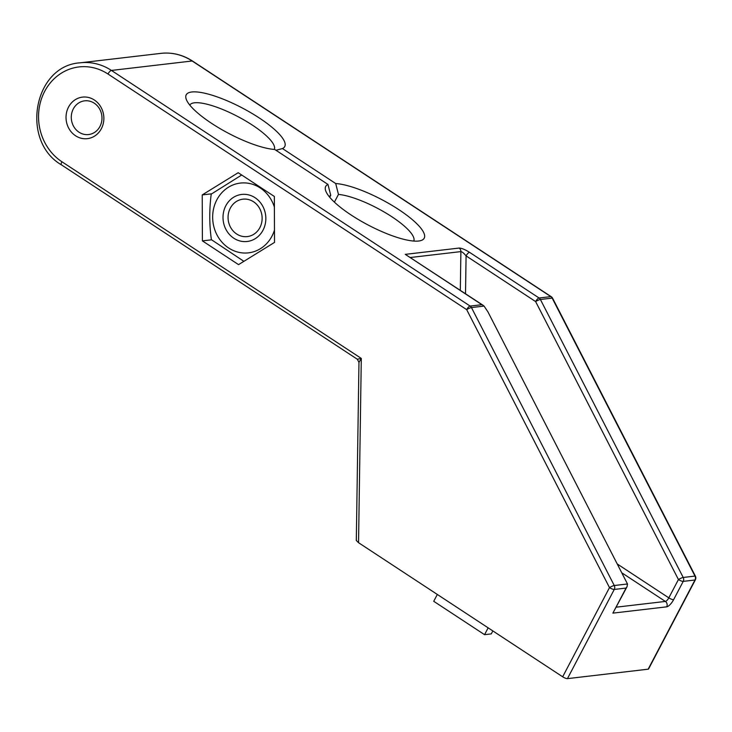 <?xml version="1.0" encoding="UTF-8"?>
<svg xmlns="http://www.w3.org/2000/svg" width="732" height="732" viewBox="0 0 732 732"><rect width="100%" height="100%" fill="white"/><g stroke="black" fill="none" stroke-linecap="round" stroke-linejoin="round"><path stroke-width="1.1" d="M94.245 103.175A16.973 15.326 83.3 0 1 101.693 121.366A16.973 15.326 83.3 0 1 88.609 134.542A16.973 15.326 83.3 0 1 79.01 132.199A16.973 15.326 83.3 0 1 71.571 114.009A16.973 15.326 83.3 0 1 84.656 100.833A16.973 15.326 83.3 0 1 94.245 103.175M94.337 100A20.917 18.895 -96.7 0 0 66.026 117.486A20.917 18.895 -96.7 0 0 94.483 136.17A20.917 18.895 -96.7 0 0 94.337 100M562.67 676.798L358.543 542.705L361.297 358.424L357.289 359.211L61.433 164.856A3.944 1.354 -56.7 0 1 61.918 161.754A51.304 46.345 83.3 0 1 44.652 91.418A51.304 46.345 83.3 0 1 107.979 74.014L466.677 309.636L609.491 587.604L562.67 676.798A3.944 1.025 27.7 0 0 567.446 678.637L614.267 589.443A3.944 3.569 -96.7 0 0 614.267 585.527A3.944 0.65 152.8 0 0 609.491 587.604A3.944 1.025 27.7 0 0 614.267 589.443L626.043 588.071L627.068 586.671L627.489 583.98L614.267 585.527L471.454 307.559A3.944 3.569 -96.7 0 0 470.127 306.067A3.944 1.354 123.3 0 0 466.677 309.636A3.944 0.65 -27.2 0 1 471.454 307.559L484.072 306.086L483.147 305.326L481.903 304.695L470.127 306.067L111.438 70.437A3.944 1.354 123.3 0 0 107.979 74.014M202.224 194.922L238.193 172.706L274.344 196.46L274.518 242.411L238.55 264.627L202.398 240.883L202.224 194.922L211.676 193.815M275.982 150.289L282.461 148.559L335.704 183.54L338.459 194.419L334.405 202.142M338.459 194.419A47.754 12.371 -152.3 0 1 388.134 214.375A47.754 12.371 -152.3 0 1 413.781 241.057M329.244 196.67A47.754 12.371 -152.3 0 1 330.727 195.325L329.711 197.247M330.727 195.325L327.973 184.437L274.729 149.465A55.641 14.411 27.7 0 1 222.583 130.067A55.641 14.411 27.7 0 1 186.221 99.195A55.641 14.411 27.7 0 1 240.37 106.991A55.641 14.411 27.7 0 1 282.461 148.559M327.973 184.437A55.641 14.411 27.7 0 0 325.694 190.814A55.641 14.411 27.7 0 0 368.251 225.072A55.641 14.411 27.7 0 0 420.616 240.654A55.641 14.411 27.7 0 0 400.258 210.596A55.641 14.411 27.7 0 0 335.704 183.54M189.771 105.051A47.754 12.371 -152.3 0 1 237.69 116.489A47.754 12.371 -152.3 0 1 274.308 149.438M358.543 542.705L356.31 540.491L358.964 362.377L361.297 358.424L61.918 161.754M410.359 257.508L460.895 251.598C462.121 251.744 463.85 253.18 466.083 255.889L535.623 301.575A3.944 0.65 -27.2 0 1 540.399 299.489A3.944 3.569 -96.7 0 0 539.081 297.997A3.944 1.354 123.3 0 0 535.623 301.575L678.436 579.543A3.944 1.025 27.7 0 0 683.221 581.382A3.944 3.569 -96.7 0 0 683.212 577.457A3.944 0.65 152.8 0 0 678.436 579.543L668.819 597.852A3.944 1.354 -56.7 0 1 665.37 601.429L616.307 607.167M551.242 296.698L192.553 61.067A3.944 1.354 123.3 0 0 192.15 60.994L550.848 296.625A3.944 3.569 83.3 0 1 552.175 298.116A3.944 0.65 -27.2 0 1 552.587 298.189A3.944 3.944 0 0 0 551.242 296.698A3.944 1.354 123.3 0 0 550.848 296.625L539.081 297.997L469.532 252.32A3.944 1.354 123.3 0 0 466.083 255.889L465.515 293.742M469.532 252.32C465.04 249.52 461.563 248.102 459.092 248.066L405.281 254.361L483.12 305.308M627.068 586.671L612.885 613.132L666.696 606.837A3.944 3.569 -96.7 0 0 665.37 601.429L622.09 573M484.072 306.086L487.942 311.896L627.489 583.98M666.696 606.837A7.896 2.699 123.3 0 0 673.605 599.691L683.221 581.382L694.988 580L648.168 669.185A3.944 1.025 27.7 0 0 648.561 668.984L695.382 579.799A3.944 3.944 0 0 0 695.4 576.157A3.944 0.65 152.8 0 0 694.988 576.084A3.944 3.569 83.3 0 1 694.988 580A3.944 1.025 27.7 0 0 695.382 579.799M202.398 240.883L211.575 239.812M492.837 630.929L491.282 633.894L484.557 634.681L433.728 601.292L437.315 594.448M488.143 627.846L484.557 634.681M648.168 669.185L567.446 678.637M253.556 201.776A18.84 17.019 83.3 0 1 253.684 234.35A18.84 17.019 83.3 0 1 228.055 217.523A18.84 17.019 83.3 0 1 253.556 201.776M265.844 218.41A23.68 21.384 -96.7 0 0 233.636 197.256A23.68 21.384 -96.7 0 0 233.792 238.211A23.68 21.384 -96.7 0 0 265.844 218.41M274.381 207.046A35.127 31.723 -96.7 0 0 244.287 182.89A35.127 31.723 -96.7 0 0 212.838 213.378A35.127 31.723 -96.7 0 0 237.507 252.009A35.127 31.723 -96.7 0 0 274.473 230.15M243.884 261.333L211.383 239.657C209.297 224.724 209.242 209.553 211.209 194.145L241.688 175.003M460.318 290.329L460.895 251.598A3.944 3.569 -96.7 0 0 459.092 248.066M617.561 564.18L668.819 597.852A3.944 1.025 27.7 0 0 673.605 599.691M626.043 588.071L612.885 613.132M405.281 254.361L481.903 304.695M192.553 61.067C182.716 54.726 172.176 52.164 160.93 53.363A55.248 49.904 83.3 0 1 192.15 60.994L111.438 70.437A55.248 49.904 -96.7 0 0 80.209 62.815C33.736 65.496 20.084 140.965 61.433 164.856M683.212 577.457L540.399 299.489L552.175 298.116L694.988 576.084L683.212 577.457M358.973 362.358L357.289 359.202M695.4 576.157L552.587 298.189M160.93 53.363L80.209 62.815"/></g></svg>
